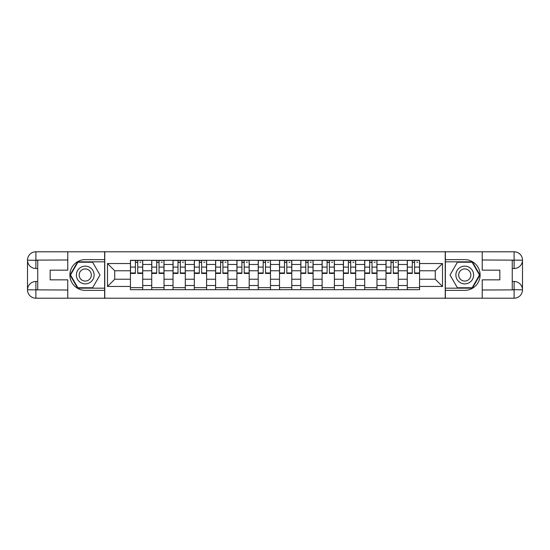 <?xml version="1.0" encoding="UTF-8"?>
<svg xmlns="http://www.w3.org/2000/svg" width="550" height="550" viewBox="0 0 550 550"><rect width="100%" height="100%" fill="white"/><g stroke="black" fill="none" stroke-linecap="round" stroke-linejoin="round"><path stroke-width="0.82" d="M64.089 298.21L485.911 298.21M485.911 251.79L64.089 251.79M151.724 289.678L151.724 264.488L142.718 264.488L142.718 289.678M142.718 264.488L142.718 260.322M151.724 264.488L151.724 260.322M164.017 260.322L164.017 289.678M173.023 289.678L173.023 260.322M185.309 260.322L185.309 289.678M194.322 289.678L194.322 260.322M206.607 260.322L206.607 289.678M215.614 289.678L215.614 260.322M227.899 260.322L227.899 289.678M236.913 289.678L236.913 260.322M249.198 260.322L249.198 289.678M258.211 289.678L258.211 260.322M270.497 260.322L270.497 289.678M279.503 289.678L279.503 260.322M291.789 260.322L291.789 289.678M300.802 289.678L300.802 260.322M313.087 260.322L313.087 289.678M322.101 289.678L322.101 260.322M334.386 260.322L334.386 289.678M343.393 289.678L343.393 260.322M355.678 260.322L355.678 289.678M364.691 289.678L364.691 260.322M376.977 260.322L376.977 289.678M385.983 289.678L385.983 260.322M398.276 260.322L398.276 289.678M407.282 289.678L407.282 260.322M407.282 279.235L398.276 279.235M385.983 279.235L376.977 279.235M364.691 279.235L355.678 279.235M343.393 279.235L334.386 279.235M322.101 279.235L313.087 279.235M300.802 279.235L291.789 279.235M279.503 279.235L270.497 279.235M258.211 279.235L249.198 279.235M236.913 279.235L227.899 279.235M215.614 279.235L206.607 279.235M194.322 279.235L185.309 279.235M173.023 279.235L164.017 279.235M151.724 279.235L142.718 279.235M407.282 270.765L398.276 270.765M385.983 270.765L376.977 270.765M364.691 270.765L355.678 270.765M343.393 270.765L334.386 270.765M322.101 270.765L313.087 270.765M300.802 270.765L291.789 270.765M279.503 270.765L270.497 270.765M258.211 270.765L249.198 270.765M236.913 270.765L227.899 270.765M215.614 270.765L206.607 270.765M194.322 270.765L185.309 270.765M173.023 270.765L164.017 270.765M151.724 270.765L142.718 270.765M114.73 279.235L130.433 279.235L130.433 270.765L114.73 270.765L114.73 279.235L107.498 286.468L107.498 263.532L130.433 263.532L130.433 270.765M419.567 270.765L419.567 279.235L435.27 279.235L435.27 270.765L419.567 270.765L419.567 260.322L130.433 260.322L130.433 263.532M419.567 263.532L442.502 263.532L442.502 286.468L419.567 286.468L419.567 279.235M130.433 279.235L130.433 289.678L419.567 289.678L419.567 286.468M130.433 286.468L107.498 286.468M445.232 298.409L445.232 251.591M104.768 298.409L104.768 251.591M142.718 287.629L130.433 287.629M135.417 262.371L137.734 262.371M164.017 287.629L151.724 287.629M156.709 262.371L159.032 262.371M185.309 287.629L173.023 287.629M178.008 262.371L180.324 262.371M206.607 287.629L194.322 287.629M199.306 262.371L201.623 262.371M227.899 287.629L215.614 287.629M220.598 262.371L222.922 262.371M249.198 287.629L236.913 287.629M241.897 262.371L244.214 262.371M270.497 287.629L258.211 287.629M263.189 262.371L265.512 262.371M291.789 287.629L279.503 287.629M284.488 262.371L286.811 262.371M313.087 287.629L300.802 287.629M305.786 262.371L308.103 262.371M334.386 287.629L322.101 287.629M327.078 262.371L329.402 262.371M355.678 287.629L343.393 287.629M348.377 262.371L350.694 262.371M376.977 287.629L364.691 287.629M369.676 262.371L371.993 262.371M398.276 287.629L385.983 287.629M390.967 262.371L393.291 262.371M419.567 287.629L407.282 287.629M412.266 262.371L414.583 262.371M107.498 263.532L114.73 270.765M435.27 279.235L442.502 286.468M435.27 270.765L442.502 263.532M137.734 272.958L142.649 272.958L142.649 273.433L137.734 273.433L137.734 260.459L142.649 260.459L139.92 260.459M142.649 272.958L142.649 260.459M135.417 262.233L137.734 262.233M139.92 262.233L140.876 262.233M139.714 260.459L130.501 260.459L130.501 273.433L135.417 273.433L135.417 260.459L133.437 260.459M159.032 272.958L163.948 272.958L163.948 273.433L159.032 273.433L159.032 260.459L163.948 260.459L161.219 260.459M163.948 272.958L163.948 260.459M156.709 262.233L159.032 262.233M161.219 262.233L162.174 262.233M161.012 260.459L151.793 260.459L151.793 273.433L156.709 273.433L156.709 260.459L154.729 260.459M180.324 272.958L185.24 272.958L185.24 273.433L180.324 273.433L180.324 260.459L185.24 260.459L182.511 260.459M185.24 272.958L185.24 260.459M178.008 262.233L180.324 262.233M182.511 262.233L183.466 262.233M182.304 260.459L173.092 260.459L173.092 273.433L178.008 273.433L178.008 260.459L176.028 260.459M37.737 268.517L35.894 268.517A8.394 8.394 0 0 1 27.5 260.191A8.394 8.394 0 0 1 35.894 251.79L104.631 251.79L104.631 259.641L85.243 259.641A15.359 15.359 0 0 0 69.884 275A15.359 15.359 0 0 0 85.243 290.359L104.631 290.359L104.631 298.21L35.894 298.21A8.394 8.394 0 0 1 27.5 289.809A8.394 8.394 0 0 1 35.894 281.483L37.737 281.483M104.631 290.359L104.631 259.641M67.774 251.79L67.774 270.153L50.16 270.153L50.16 279.847L67.774 279.847L67.774 298.21M35.894 268.517A8.394 8.394 0 0 1 27.5 260.191L35.894 260.322L35.894 268.517A8.394 8.394 0 0 1 27.5 260.191L27.5 289.809L67.774 290.015M35.894 290.015L35.894 298.21A8.394 8.394 0 0 1 27.5 289.809A8.394 8.394 0 0 1 35.894 281.483L35.894 289.678L37.737 289.678L37.737 260.322L35.894 260.322M104.631 261.827L77.639 261.827L70.036 275L77.639 288.173L104.631 288.173M512.263 281.483L514.106 281.483A8.394 8.394 0 0 1 522.5 289.809A8.394 8.394 0 0 1 514.106 298.21L445.369 298.21L445.369 290.359L464.757 290.359A15.359 15.359 0 0 0 480.116 275A15.359 15.359 0 0 0 464.757 259.641L445.369 259.641L445.369 251.79L514.106 251.79A8.394 8.394 0 0 1 522.5 260.191A8.394 8.394 0 0 1 514.106 268.517L512.263 268.517M445.369 259.641L445.369 290.359M482.226 298.21L482.226 279.847L499.84 279.847L499.84 270.153L482.226 270.153L482.226 251.79M514.106 281.483A8.394 8.394 0 0 1 522.5 289.809L514.106 289.678L514.106 281.483A8.394 8.394 0 0 1 522.5 289.809L522.5 260.191L482.226 259.985M514.106 259.985L514.106 251.79A8.394 8.394 0 0 1 522.5 260.191A8.394 8.394 0 0 1 514.106 268.517L514.106 260.322L512.263 260.322L512.263 289.678L514.106 289.678M445.369 288.173L472.361 288.173L479.964 275L472.361 261.827L445.369 261.827M76.374 275A8.876 8.876 0 0 0 85.243 283.876A8.876 8.876 0 0 0 94.119 275A8.876 8.876 0 0 0 85.243 266.124A8.876 8.876 0 0 0 76.374 275M79.172 275A6.077 6.077 0 0 0 85.243 281.077A6.077 6.077 0 0 0 91.321 275A6.077 6.077 0 0 0 85.243 268.923A6.077 6.077 0 0 0 79.172 275M92.613 262.233L99.983 275L92.613 287.767L77.873 287.767L70.51 275L77.873 262.233L92.613 262.233M455.881 275A8.876 8.876 0 0 0 464.757 283.876A8.876 8.876 0 0 0 473.626 275A8.876 8.876 0 0 0 464.757 266.124A8.876 8.876 0 0 0 455.881 275M458.679 275A6.077 6.077 0 0 0 464.757 281.077A6.077 6.077 0 0 0 470.828 275A6.077 6.077 0 0 0 464.757 268.923A6.077 6.077 0 0 0 458.679 275M472.127 262.233L479.49 275L472.127 287.767L457.387 287.767L450.017 275L457.387 262.233L472.127 262.233M201.623 272.958L206.539 272.958L206.539 273.433L201.623 273.433L201.623 260.459L206.539 260.459L203.809 260.459M206.539 272.958L206.539 260.459M199.306 262.233L201.623 262.233M203.809 262.233L204.765 262.233M203.603 260.459L194.391 260.459L194.391 273.433L199.306 273.433L199.306 260.459L197.326 260.459M222.922 272.958L227.837 272.958L227.837 273.433L222.922 273.433L222.922 260.459L227.837 260.459L225.101 260.459M227.837 272.958L227.837 260.459M220.598 262.233L222.922 262.233M225.101 262.233L226.057 262.233M224.902 260.459L215.683 260.459L215.683 273.433L220.598 273.433L220.598 260.459L218.618 260.459M244.214 272.958L249.129 272.958L249.129 273.433L244.214 273.433L244.214 260.459L249.129 260.459L246.4 260.459M249.129 272.958L249.129 260.459M241.897 262.233L244.214 262.233M246.4 262.233L247.356 262.233M246.194 260.459L236.981 260.459L236.981 273.433L241.897 273.433L241.897 260.459L239.917 260.459M265.512 272.958L270.428 272.958L270.428 273.433L265.512 273.433L265.512 260.459L270.428 260.459L267.699 260.459M270.428 272.958L270.428 260.459M263.189 262.233L265.512 262.233M267.699 262.233L268.654 262.233M267.493 260.459L258.28 260.459L258.28 273.433L263.189 273.433L263.189 260.459L261.209 260.459M286.811 272.958L291.72 272.958L291.72 273.433L286.811 273.433L286.811 260.459L291.72 260.459L288.991 260.459M291.72 272.958L291.72 260.459M284.488 262.233L286.811 262.233M288.991 262.233L289.946 262.233M288.791 260.459L279.572 260.459L279.572 273.433L284.488 273.433L284.488 260.459L282.507 260.459M308.103 272.958L313.019 272.958L313.019 273.433L308.103 273.433L308.103 260.459L313.019 260.459L310.289 260.459M313.019 272.958L313.019 260.459M305.786 262.233L308.103 262.233M310.289 262.233L311.245 262.233M310.083 260.459L300.871 260.459L300.871 273.433L305.786 273.433L305.786 260.459L303.806 260.459M329.402 272.958L334.317 272.958L334.317 273.433L329.402 273.433L329.402 260.459L334.317 260.459L331.588 260.459M334.317 272.958L334.317 260.459M327.078 262.233L329.402 262.233M331.588 262.233L332.544 262.233M331.382 260.459L322.163 260.459L322.163 273.433L327.078 273.433L327.078 260.459L325.098 260.459M350.694 272.958L355.609 272.958L355.609 273.433L350.694 273.433L350.694 260.459L355.609 260.459L352.88 260.459M355.609 272.958L355.609 260.459M348.377 262.233L350.694 262.233M352.88 262.233L353.836 262.233M352.674 260.459L343.461 260.459L343.461 273.433L348.377 273.433L348.377 260.459L346.397 260.459M371.993 272.958L376.908 272.958L376.908 273.433L371.993 273.433L371.993 260.459L376.908 260.459L374.179 260.459M376.908 272.958L376.908 260.459M369.676 262.233L371.993 262.233M374.179 262.233L375.134 262.233M373.973 260.459L364.76 260.459L364.76 273.433L369.676 273.433L369.676 260.459L367.696 260.459M393.291 272.958L398.207 272.958L398.207 273.433L393.291 273.433L393.291 260.459L398.207 260.459L395.471 260.459M398.207 272.958L398.207 260.459M390.967 262.233L393.291 262.233M395.471 262.233L396.426 262.233M395.271 260.459L386.052 260.459L386.052 273.433L390.967 273.433L390.967 260.459L388.987 260.459M414.583 272.958L419.499 272.958L419.499 273.433L414.583 273.433L414.583 260.459L419.499 260.459L416.769 260.459M419.499 272.958L419.499 260.459M412.266 262.233L414.583 262.233M416.769 262.233L417.725 262.233M416.563 260.459L407.351 260.459L407.351 273.433L412.266 273.433L412.266 260.459L410.286 260.459M385.983 264.488L376.977 264.488M364.691 264.488L355.678 264.488M343.393 264.488L334.386 264.488M322.101 264.488L313.087 264.488M300.802 264.488L291.789 264.488M279.503 264.488L270.497 264.488M258.211 264.488L249.198 264.488M236.913 264.488L227.899 264.488M215.614 264.488L206.607 264.488M194.322 264.488L185.309 264.488M173.023 264.488L164.017 264.488M407.282 264.488L398.276 264.488M385.983 285.512L376.977 285.512M364.691 285.512L355.678 285.512M343.393 285.512L334.386 285.512M322.101 285.512L313.087 285.512M300.802 285.512L291.789 285.512M279.503 285.512L270.497 285.512M258.211 285.512L249.198 285.512M236.913 285.512L227.899 285.512M215.614 285.512L206.607 285.512M194.322 285.512L185.309 285.512M173.023 285.512L164.017 285.512M151.724 285.512L142.718 285.512M407.282 285.512L398.276 285.512M137.734 267.094L142.649 267.094M130.501 272.958L135.417 272.958M130.501 267.094L135.417 267.094M159.032 267.094L163.948 267.094M151.793 272.958L156.709 272.958M151.793 267.094L156.709 267.094M180.324 267.094L185.24 267.094M173.092 272.958L178.008 272.958M173.092 267.094L178.008 267.094M67.774 259.985L35.702 260.129M27.5 289.809A8.394 8.394 0 0 1 35.894 281.483M27.5 260.191A8.394 8.394 0 0 1 35.894 251.79L35.894 259.985M482.226 290.015L514.298 289.871M522.5 260.191A8.394 8.394 0 0 1 514.106 268.517M522.5 289.809A8.394 8.394 0 0 1 514.106 298.21L514.106 290.015M201.623 267.094L206.539 267.094M194.391 272.958L199.306 272.958M194.391 267.094L199.306 267.094M222.922 267.094L227.837 267.094M215.683 272.958L220.598 272.958M215.683 267.094L220.598 267.094M244.214 267.094L249.129 267.094M236.981 272.958L241.897 272.958M236.981 267.094L241.897 267.094M265.512 267.094L270.428 267.094M258.28 272.958L263.189 272.958M258.28 267.094L263.189 267.094M286.811 267.094L291.72 267.094M279.572 272.958L284.488 272.958M279.572 267.094L284.488 267.094M308.103 267.094L313.019 267.094M300.871 272.958L305.786 272.958M300.871 267.094L305.786 267.094M329.402 267.094L334.317 267.094M322.163 272.958L327.078 272.958M322.163 267.094L327.078 267.094M350.694 267.094L355.609 267.094M343.461 272.958L348.377 272.958M343.461 267.094L348.377 267.094M371.993 267.094L376.908 267.094M364.76 272.958L369.676 272.958M364.76 267.094L369.676 267.094M393.291 267.094L398.207 267.094M386.052 272.958L390.967 272.958M386.052 267.094L390.967 267.094M414.583 267.094L419.499 267.094M407.351 272.958L412.266 272.958M407.351 267.094L412.266 267.094"/></g></svg>
